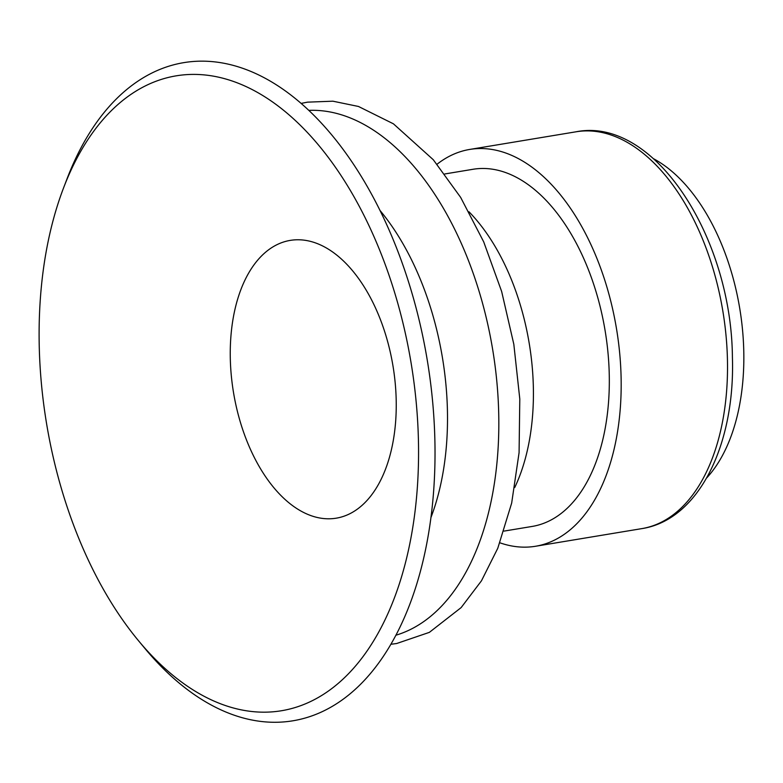 <?xml version="1.0" encoding="UTF-8"?>
<svg xmlns="http://www.w3.org/2000/svg" width="783" height="783" viewBox="0 0 783 783"><rect width="100%" height="100%" fill="white"/><g stroke="black" fill="none" stroke-linecap="round" stroke-linejoin="round"><path stroke-width="1.17" d="M499.916 542.815A201.123 115.483 -99.4 0 0 535.543 546.26A201.123 115.483 -99.4 0 0 616.534 328.948A201.123 115.483 -99.4 0 0 469.683 149.445A201.123 115.483 -99.4 0 0 437.08 164.215M504.037 531.099L532.254 526.421A181.01 103.933 -99.4 0 0 605.142 330.837A181.01 103.933 -99.4 0 0 472.971 169.285L444.764 173.973M138.581 640.817L144.786 648.295A333.578 191.532 -99.4 0 0 410.84 601.53A333.578 191.532 -99.4 0 0 333.803 137.426A333.578 191.532 -99.4 0 0 66.917 179.121L63.452 188.204A321.793 184.768 -99.4 0 0 49.339 235.849A321.793 184.768 -99.4 0 0 138.581 640.817A321.793 184.768 -99.4 0 0 395.229 595.697A321.793 184.768 -99.4 0 0 320.922 147.987A321.793 184.768 -99.4 0 0 63.452 188.204M234.724 310.401A140.783 80.835 -99.4 0 0 253.144 455.119A140.783 80.835 -99.4 0 0 336.299 518.17A140.783 80.835 -99.4 0 0 392.997 366.053A140.783 80.835 -99.4 0 0 290.199 240.401A140.783 80.835 -99.4 0 0 234.724 310.401M706.697 477.924A176.987 101.624 -99.4 0 0 739.749 308.492A176.987 101.624 -99.4 0 0 653.736 158.832M576.024 131.798C654.069 116.285 731.518 236.926 732.408 357.332C735.217 444.548 698.798 519.863 641.894 528.613A201.123 115.483 -99.4 0 0 722.875 311.291A201.123 115.483 -99.4 0 0 576.024 131.798L469.683 149.445M514.744 487.506A181.01 103.933 -99.4 0 0 468.978 211.772M395.914 635.209A266.69 153.125 -99.4 0 0 492.664 349.502A266.69 153.125 -99.4 0 0 308.805 110.374M430.953 517.504A218.085 125.211 -99.4 0 0 379.99 210.451M641.894 528.613L535.543 546.26M301.132 103.415L307.494 102.152L332.902 101.193L358.477 106.468L393.428 123.822L433.293 159.742L460.649 197.394L483.708 241.878L501.649 291.482L513.824 344.266L519.795 398.997L519.08 452.652L511.671 503.068L497.773 548.276L481.457 580.82L461.138 607.598L429.368 632.361L396.629 643.528L390.893 644.272"/></g></svg>
